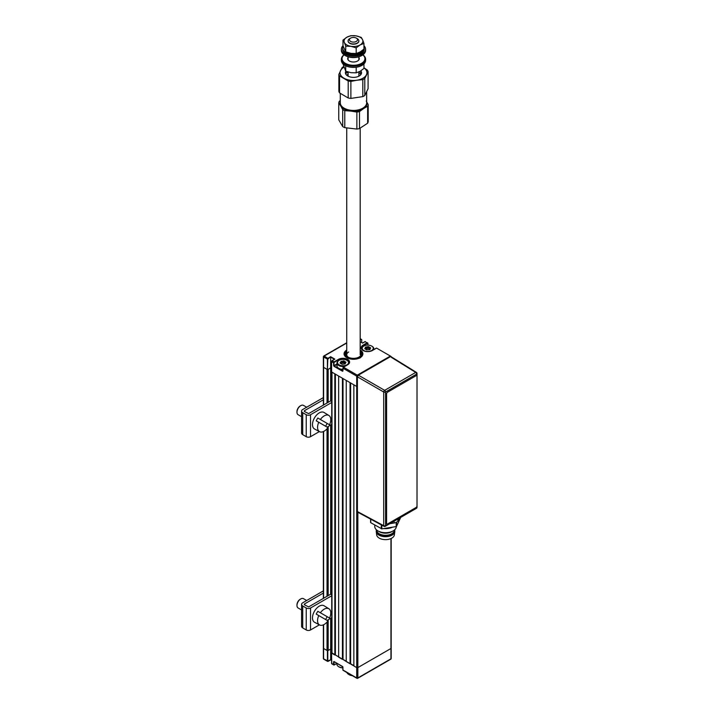 <?xml version="1.0" encoding="UTF-8"?>
<svg xmlns="http://www.w3.org/2000/svg" width="714" height="714" viewBox="0 0 714 714"><rect width="100%" height="100%" fill="white"/><g stroke="black" fill="none" stroke-linecap="round" stroke-linejoin="round"><path stroke-width="1.07" d="M342.693 666.581L333.974 661.512L342.595 666.581M343.015 378.563L343.015 659.37L342.443 659.37L342.443 378.233L338.641 376.037L338.641 657.175L342.443 659.37A3.632 2.097 180 0 1 342.658 659.37M342.916 669.75L342.916 669.973A0.803 0.464 120 0 0 343.086 670.339L356.875 678.3A0.803 0.464 120 0 0 357.277 678.264A0.803 0.464 -120 0 0 357.848 677.934L390.942 658.826L390.942 648.499L357.848 667.608A0.803 0.464 180 0 1 356.705 667.608L331.742 652.81M342.881 666.921L333.974 661.512M331.599 652.891L331.599 663.431L334.304 664.93L336.946 663.315L334.17 664.921A0.803 0.464 -60 0 1 333.599 664.591L334.357 664.805M330.653 659.807L330.653 649.053L327.797 650.695L327.797 661.021L330.653 659.807L331.519 660.316L330.653 659.807L328.172 661.235M323.371 624.857L323.371 648.169A0.803 0.464 0 0 0 323.612 648.499A0.803 0.464 180 0 1 323.371 648.169L323.371 658.495A0.803 0.464 0 0 0 323.612 658.826L327.797 661.021M327.414 661.021L327.985 661.351A0.803 0.464 -60 0 1 327.414 661.021L327.414 650.695L323.612 648.499L327.039 650.472L327.039 622.046M331.742 649.678L330.653 649.053L331.742 649.678M346.745 343.023L323.612 356.384A0.803 0.464 60 0 1 324.183 356.054A0.803 0.464 -60 0 0 323.612 357.036L323.612 356.384A0.803 0.464 0 0 0 323.612 357.036L327.797 359.24L327.414 369.557L327.414 359.24A0.803 0.464 -60 0 1 327.985 358.249L330.653 356.714L334.83 359.124L332.171 360.668A0.803 0.464 120 0 0 331.599 361.65L331.599 371.976L356.705 386.47A0.803 0.464 0 0 0 357.411 386.604A0.803 0.464 180 0 1 356.705 386.47L353.858 384.819L353.858 665.957L356.705 667.608A0.803 0.464 0 0 0 357.848 667.608L390.942 648.499A0.803 0.464 0 0 0 391.183 648.169A0.803 0.464 180 0 1 390.942 648.499L390.942 538.579M346.745 350.047A9.416 5.435 0 0 0 344.059 353.858A9.416 5.435 0 0 0 346.817 357.696A9.416 5.435 0 0 0 357.08 358.874A9.416 5.435 0 0 0 362.891 353.858A9.416 5.435 0 0 0 360.195 350.047M338.543 360.659L338.543 359.731L333.599 362.801A0.803 0.464 -60 0 1 334.17 361.819L338.356 359.401A6.587 3.802 180 0 1 347.673 359.401A6.587 3.802 180 0 1 347.673 364.783A6.319 3.65 0 0 0 349.333 362.31A6.319 3.65 0 0 0 345.433 358.937A6.319 3.65 0 0 0 338.543 359.731L338.356 359.401M347.486 364.89L343.488 367.201L357.277 375.162L390.379 356.054L390.942 356.384A0.803 0.464 180 0 1 391.174 356.777L391.183 356.714M363.078 345.121L367.264 342.711L367.915 343.148L363.274 345.451A6.319 3.65 0 0 0 361.418 348.03A6.319 3.65 0 0 0 363.087 350.503A6.587 3.802 180 0 1 363.078 345.121L363.274 346.379M367.451 343.041L365.077 341.667M365.265 341.56L362.605 343.095L360.195 341.703M360.195 339.65L361.275 339.471L360.195 340.087M334.375 359.303L330.653 357.152L330.653 367.915L331.519 368.415L330.653 367.915L330.653 400.911M330.653 356.714L327.797 359.24M327.797 369.557L330.653 367.915L328.172 369.343L328.172 402.339M323.612 357.036L323.612 367.362A0.803 0.464 180 0 1 323.371 367.032A0.803 0.464 0 0 0 323.612 367.362L327.414 369.557M376.394 348.2L372.405 350.503A6.587 3.802 180 0 1 363.078 350.503M376.581 348.093L390.379 356.054A0.803 0.464 60 0 1 390.844 356.607M333.974 362.801L333.974 366.318L342.541 371.262L342.916 370.825M334.357 362.15L332.171 360.659M333.974 365.657L336.963 363.935M361.079 339.141L360.195 338.632M333.599 365.657L333.599 362.801L331.599 361.65L331.983 360.775M336.963 364.381L334.17 365.987L342.836 370.869M345.567 362.658A6.051 3.499 0 0 0 344.648 362.462A6.051 3.499 -0 0 1 345.567 362.658M340.819 362.569A6.051 3.499 0 0 0 340.096 362.766A6.051 3.499 -0 0 1 340.819 362.569M366.523 347.307L365.666 347.807M346.745 350.752A8.604 4.971 0 0 0 347.539 357.455A8.604 4.971 0 0 0 359.169 357.58L359.74 358.151M344.059 353.974A9.416 5.435 180 0 1 346.745 350.288M360.499 357.714L359.927 357.143A8.604 4.971 0 0 0 360.195 350.752M360.195 350.288A9.416 5.435 180 0 1 362.891 353.974M360.195 351.574A7.8 4.507 180 0 1 359.356 356.813L358.598 357.25A7.8 4.507 180 0 1 347.959 357.036A7.8 4.507 180 0 1 346.745 351.574M348.37 357.259A6.721 3.882 180 0 1 348.718 351.984M359.927 357.143L359.356 356.813M358.598 357.25L359.169 357.58M346.245 661.316A6.051 3.499 0 0 0 345.335 661.039M342.836 667.893A5.516 3.186 180 0 1 339.114 666.956A5.516 3.186 180 0 1 338.936 666.849M336.963 663.324L336.963 664.27A6.051 3.499 0 0 0 338.731 666.742A6.051 3.499 0 0 0 342.836 667.76M372.021 346.263L371.637 346.049A5.516 3.186 -0 0 0 363.837 346.049A5.516 3.186 -0 0 0 363.837 350.547A5.516 3.186 -0 0 0 371.637 350.547A5.516 3.186 -0 0 0 371.637 346.049L372.021 346.263A6.051 3.499 180 0 1 373.797 348.735A6.051 3.499 180 0 1 373.529 349.762M361.721 349.101A6.051 3.499 180 0 1 361.686 348.735A6.051 3.499 180 0 1 363.462 346.263A6.051 3.499 180 0 1 363.658 346.156M370.236 348.37A6.051 3.499 -0 0 0 368.272 348.066M367.317 348.066A6.051 3.499 -0 0 0 365.684 348.262M365.015 348.896L365.389 347.254L368.129 346.593L369.272 347.629L370.486 347.647L369.959 348.718M365.925 346.933L367.174 346.933L367.317 348.602L365.684 348.718M365.657 348.021L365.684 349.11M365.389 347.254L365.684 348.111M368.129 346.593L367.317 347.281M369.807 349.146L368.272 348.271L368.272 346.95M368.272 348.271L367.317 348.602M369.825 349.619L366.603 349.887L364.783 348.521M369.825 349.574L369.798 348.923L370.093 349.342M365.648 348.191L364.997 348.95M366.086 349.253L366.603 349.887M366.791 349.922L366.166 349.289M369.843 348.807L370.691 348.075M342.488 364.31L340.141 363.176L340.926 361.748L340.953 362.382M347.29 360.543L346.915 360.32A5.516 3.186 -0 0 0 339.114 360.32A5.516 3.186 -0 0 0 339.114 364.827A5.516 3.186 -0 0 0 346.915 364.827A5.516 3.186 -0 0 0 346.915 360.32L347.29 360.543A6.051 3.499 180 0 1 349.066 363.015A6.051 3.499 180 0 1 349.03 363.381M344.791 366.353A6.051 3.499 180 0 1 338.731 365.488A6.051 3.499 180 0 1 336.963 363.015A6.051 3.499 180 0 1 338.731 360.543A6.051 3.499 180 0 1 338.936 360.436M336.963 363.015L336.963 365.827A6.051 3.499 -0 0 0 338.731 368.299A6.051 3.499 -0 0 0 342.836 369.317M345.112 363.426L343.916 362.596L342.452 362.899L342.452 361.587L341.194 361.587L340.935 363.381L340.917 362.471L340.266 363.23M342.452 362.899L341.194 362.899M343.916 362.596L343.541 361.23L342.586 361.561L342.586 362.882M342.622 364.274L344.835 363.935L345.969 362.346L344.55 361.909L344.148 360.981L344.782 361.614L344.55 363.23M344.648 363.283L344.648 361.962L345.763 361.918M345.112 363.89L345.737 362.578M345.103 363.845L345.076 363.203L345.103 363.845M343.541 362.542L343.407 360.873L344.148 360.981M340.685 362.176L341.194 361.213L342.586 361.561M342.533 364.238L341.872 364.167M363.953 63.921L363.953 68.437L360.07 71.32L356.197 72.837L350.958 72.685L345.719 71.159L342.997 63.921M356.197 67.232L356.197 72.837M345.719 65.786L345.719 71.159M356.331 38.128L357.277 38.672A5.382 3.106 180 0 1 358.856 40.868A5.382 3.106 180 0 1 354.822 43.875A5.382 3.106 180 0 1 348.093 40.868A5.382 3.106 180 0 1 349.673 38.672L350.619 38.128A4.034 2.329 0 0 0 349.967 40.93A4.034 2.329 0 0 0 354.483 42.028A4.034 2.329 0 0 0 357.366 40.386A4.034 2.329 0 0 0 356.331 38.128A4.034 2.329 0 0 0 352.466 37.521A4.034 2.329 0 0 0 350.619 38.128M340.292 93.418L340.292 102.807A13.182 7.613 0 0 0 344.157 108.189A13.182 7.613 0 0 0 356.777 110.179A13.182 7.613 0 0 0 362.792 108.189A13.182 7.613 0 0 0 366.657 102.807L366.657 91.901M362.792 108.189L362.221 108.519A12.37 7.14 180 0 1 356.572 110.384A12.37 7.14 180 0 1 344.728 108.519L344.157 108.189M359.338 71.712A8.068 4.659 180 0 1 361.32 73.819M360.865 70.847A8.068 4.659 180 0 1 361.543 72.721A8.068 4.659 180 0 1 355.492 77.228A8.068 4.659 180 0 1 345.406 72.721A8.068 4.659 180 0 1 345.844 71.204M345.63 73.819A8.068 4.659 180 0 1 347.459 71.811M363.953 67.803L367.389 70.106A14.798 8.541 180 0 1 368.085 71.659L364.792 78.513A14.798 8.541 180 0 1 362.81 79.638L356.839 80.236A13.45 7.765 180 0 1 343.88 78.156A13.45 7.765 180 0 1 340.516 70.641A13.45 7.765 180 0 1 343.764 67.348M363.953 67.848A13.45 7.765 180 0 1 366.434 74.791A13.45 7.765 180 0 1 356.839 80.236L350.877 81.423A14.798 8.541 180 0 1 348.2 80.994L339.561 75.916L339.561 92.9L348.2 97.979A14.798 8.541 0 0 0 350.877 98.407L362.81 96.622A14.798 8.541 0 0 0 364.792 95.498L368.085 88.643L368.085 71.659M339.561 75.916A14.798 8.541 180 0 1 338.864 74.363L342.158 67.509A14.798 8.541 180 0 1 343.532 66.688M338.864 74.363L338.864 91.347A14.798 8.541 0 0 0 339.561 92.9M348.2 80.994L348.2 97.979M350.877 81.423L350.877 98.407M362.81 79.638L362.81 96.622M364.792 78.513L364.792 95.498M344.059 54.817A12.102 6.988 0 0 0 341.372 59.208L341.372 60.422A12.102 6.988 0 0 0 356.5 67.187A12.102 6.988 0 0 0 365.577 60.422L365.577 59.208A12.102 6.988 0 0 0 362.891 54.817M341.372 59.208A12.102 6.988 0 0 0 356.5 65.974A12.102 6.988 0 0 0 365.577 59.208M348.093 57.432A5.783 3.338 0 0 0 347.691 58.664A5.783 3.338 0 0 0 354.92 61.895A5.783 3.338 0 0 0 359.258 58.664A5.783 3.338 0 0 0 358.856 57.432M344.121 54.862A11.433 6.604 0 0 0 344.077 62.421A11.433 6.604 0 0 0 356.34 65.054A11.433 6.604 0 0 0 362.828 54.862M363.953 45.714A12.102 6.988 180 0 1 365.577 49.212A12.102 6.988 180 0 1 356.5 55.987A12.102 6.988 180 0 1 341.372 49.212A12.102 6.988 180 0 1 342.997 45.714M365.577 49.212L365.577 50.426A12.102 6.988 180 0 1 362.034 55.371A12.102 6.988 180 0 1 356.5 57.191A12.102 6.988 180 0 1 344.916 55.371A12.102 6.988 180 0 1 341.372 50.426L341.372 49.212M361.793 55.505A11.433 6.604 180 0 1 361.561 55.638A11.433 6.604 180 0 1 356.34 57.361A11.433 6.604 180 0 1 345.389 55.638A11.433 6.604 180 0 1 345.157 55.505M343.175 46.312A10.764 6.212 0 0 0 342.711 48.115A10.764 6.212 0 0 0 356.17 54.13A10.764 6.212 0 0 0 364.238 48.115A10.764 6.212 0 0 0 363.953 46.705M342.711 48.115L342.711 49.212A10.764 6.212 0 0 0 356.17 55.228A10.764 6.212 0 0 0 364.238 49.212L364.238 48.115M345.719 51.827L342.997 45.758L342.997 40.1L344.362 42.447A9.416 5.435 0 0 0 350.958 46.33A9.416 5.435 0 0 0 360.07 44.964L356.197 47.856L350.958 46.33L345.719 46.178L345.719 51.827L350.958 53.354L356.197 53.505L360.07 51.997L363.953 49.114L363.953 43.456L360.07 44.964A9.416 5.435 0 0 0 362.587 39.734L361.23 37.378L355.991 35.852A9.416 5.435 180 0 1 362.587 39.734L363.953 43.456M356.197 47.856L356.197 53.505M342.997 40.1L346.879 37.217A9.416 5.435 0 0 1 355.991 35.852L350.752 35.7L346.879 37.217A9.416 5.435 0 0 0 344.362 42.447L345.719 46.178M358.856 40.868L358.856 41.091A5.382 3.106 180 0 1 352.038 44.081A5.382 3.106 180 0 1 348.102 40.984M331.742 401.491L330.698 400.884L308.635 413.62L304.628 411.594A1.214 0.696 180 0 1 304.628 410.604L323.371 399.786M331.742 402.473L310.536 414.718A3.043 1.758 180 0 1 306.235 414.718L302.727 412.692A3.9 2.249 180 0 1 301.585 411.103L301.585 433.068A3.9 2.249 0 0 0 302.727 434.656L306.235 436.682A3.043 1.758 0 0 0 310.536 436.682L319.381 431.577M327.119 427.106L331.742 424.437M301.585 411.103A3.9 2.249 180 0 1 302.727 409.506L323.371 397.591M304.628 411.594L304.628 410.604M331.742 594.771L330.698 594.164L308.635 606.9L304.628 604.874A1.214 0.696 180 0 1 304.628 603.892L323.371 593.066M331.742 595.753L310.536 607.998A3.043 1.758 180 0 1 306.235 607.998L302.727 605.972A3.9 2.249 180 0 1 301.585 604.383L301.585 626.348A3.9 2.249 0 0 0 302.727 627.936L306.235 629.962A3.043 1.758 0 0 0 310.536 629.962L319.381 624.857M301.585 604.383A3.9 2.249 180 0 1 302.727 602.794L323.371 590.871M327.119 620.395L331.742 617.717M304.628 604.874L304.628 603.892M329.573 424.803L320.372 419.484A9.344 5.391 120 0 1 328.931 415.503A9.344 5.391 120 0 1 329.573 424.803L317.855 418.029A9.434 5.444 120 0 0 316.98 419.386A9.434 5.444 120 0 0 316.24 420.832L318.756 422.286A9.344 5.391 120 0 0 319.586 431.684A9.344 5.391 120 0 0 327.967 427.597L318.756 422.286M328.931 415.503L324.076 412.487A9.532 5.498 120 0 0 314.463 417.94A9.532 5.498 120 0 0 314.553 428.989L319.586 431.684M325.539 426.196A9.434 5.444 120 0 0 326.414 424.839A9.434 5.444 120 0 0 327.155 423.402M317.855 418.029L320.372 419.484M296.97 412.228L296.97 411.567A4.57 2.642 -60 0 1 297.916 408.381A4.57 2.642 -60 0 1 300.201 405.971L300.772 405.641A5.382 3.106 120 0 0 298.086 408.479A5.382 3.106 120 0 0 296.97 412.228A5.382 3.106 120 0 0 298.086 414.691L301.585 416.717M306.681 407.23L303.459 405.373A5.382 3.106 120 0 0 300.772 405.641M329.573 618.083L320.372 612.764A9.344 5.391 120 0 1 328.931 608.783A9.344 5.391 120 0 1 329.573 618.083L317.855 611.318A9.434 5.444 120 0 0 316.98 612.674A9.434 5.444 120 0 0 316.24 614.111L318.756 615.566A9.344 5.391 120 0 0 319.586 624.964A9.344 5.391 120 0 0 327.967 620.877L318.756 615.566M328.931 608.783L324.076 605.767A9.532 5.498 120 0 0 314.463 611.22A9.532 5.498 120 0 0 314.553 622.269L319.586 624.964M325.539 619.475A9.434 5.444 120 0 0 326.414 618.119A9.434 5.444 120 0 0 327.155 616.682M317.855 611.318L320.372 612.764M296.97 605.508L296.97 604.856A4.57 2.642 -60 0 1 297.916 601.67A4.57 2.642 -60 0 1 300.201 599.251L300.772 598.921A5.382 3.106 120 0 0 298.086 601.759A5.382 3.106 120 0 0 296.97 605.508A5.382 3.106 120 0 0 298.086 607.971L301.585 609.997M306.681 600.51L303.459 598.653A5.382 3.106 120 0 0 300.772 598.921M352.341 675.685A5.917 3.418 180 0 1 349.289 674.748L348.718 674.418A6.721 3.882 0 0 0 351.94 675.453M349.289 674.748L348.718 674.418A6.721 3.882 0 0 1 346.924 672.552M366.22 100.986L368.192 104.655A14.798 8.541 180 0 1 367.639 106.225L363.569 108.599A13.45 7.765 180 0 1 357.768 110.822A13.45 7.765 180 0 1 350.824 111.081L344.782 110.67L344.782 127.654A14.798 8.541 180 0 1 342.702 126.601L342.702 109.617L340.73 105.949A13.45 7.765 180 0 1 340.292 101.924M366.657 101.924A13.45 7.765 180 0 1 363.569 108.599L359.49 111.562A14.798 8.541 180 0 1 358.196 111.857A14.798 8.541 180 0 1 356.866 112.08L356.866 129.055A14.798 8.541 180 0 0 358.196 128.841A14.798 8.541 180 0 0 359.49 128.547L367.639 123.21L367.639 106.225M359.49 111.562L359.49 128.547M368.192 104.655L368.192 121.639A14.798 8.541 180 0 1 367.639 123.21M356.866 112.08L350.824 111.081A13.45 7.765 180 0 1 340.73 105.949L338.757 102.87L338.757 119.854L342.702 126.601M344.782 110.67A14.798 8.541 180 0 1 342.702 109.617M344.782 127.654L356.866 129.055M338.757 102.87A14.798 8.541 180 0 1 339.311 101.299L340.292 100.531M389.853 523.665L394.11 523.005A5.409 3.124 0 0 0 396.529 522.202A5.409 3.124 0 0 0 397.93 520.801L399.072 518.346M416.637 375.618L416.637 374.074A1.357 0.776 0 0 0 417.03 373.52A1.357 1.357 0 0 0 416.387 372.369A1.357 0.776 121.7 0 0 415.7 372.422L391.263 357.277M386.39 425.187A6.221 3.588 -60 0 1 386.39 422.206M390.308 356.732L358.366 375.171L384.659 390.344A1.357 0.75 120 0 0 383.704 392.004L357.411 376.822L357.411 511.545L383.704 525.674A1.357 0.776 118.3 0 0 383.998 526.307A1.357 1.357 0 0 0 385.319 526.289A1.357 0.776 -120 0 0 385.596 525.665L416.637 507.752L416.637 506.958M357.411 376.822L358.366 375.171M358.366 512.09L357.411 511.545M377.608 522.871L379.08 523.719A5.409 3.124 0 0 0 379.937 524.121M376.385 529.77A9.282 5.355 0 0 0 376.251 530.672L376.251 531.332A9.282 5.355 0 0 0 376.269 531.725L376.68 534.893A8.88 5.123 0 0 0 382.436 539.32A8.88 5.123 0 0 0 391.808 538.142A8.88 5.123 0 0 0 394.378 534.893L394.788 531.725A9.282 5.355 0 0 0 394.806 531.332L394.806 530.672A9.282 5.355 0 0 0 394.672 529.77M376.269 531.725A9.282 5.355 0 0 0 382.293 536.357A9.282 5.355 0 0 0 392.093 535.125A9.282 5.355 0 0 0 394.788 531.725M376.251 530.672A9.282 5.355 0 0 0 381.981 535.625A9.282 5.355 0 0 0 392.093 534.465A9.282 5.355 0 0 0 394.806 530.672M376.787 530.118L376.787 530.234A8.747 5.052 0 0 0 382.186 534.902A8.747 5.052 0 0 0 391.709 533.804A8.747 5.052 0 0 0 394.271 530.234L394.271 530.118M374.77 525.013L374.77 526.504A10.764 6.212 0 0 0 377.92 530.895L379.348 531.716A8.747 5.052 0 0 0 391.709 531.716L393.137 530.895A10.764 6.212 0 0 0 396.288 526.611M383.713 528.565A10.764 6.212 0 0 0 392.405 527.218M388.952 527.753L387.166 528.03M377.92 530.895A10.764 6.212 0 0 0 393.137 530.895L391.709 531.716M400.447 517.936L396.448 526.548L381.811 528.86L370.744 522.693L370.611 519.105M417.012 505.86L417.012 376.278A1.348 0.776 120 0 0 416.066 375.725L387.532 392.2A1.348 0.776 120 0 0 386.586 393.851L386.586 523.433A1.348 0.776 120 0 0 386.863 524.049A1.348 0.776 120 0 0 387.532 523.987L416.066 507.511A1.348 0.776 120 0 0 417.012 505.86M386.586 393.851L386.586 523.433M416.066 375.725L387.532 392.2M386.774 523.987A1.348 0.776 -60 0 1 386.667 523.942A1.348 0.776 -60 0 1 386.39 523.326M350.619 382.954L350.619 663.761L350.047 663.761L350.047 382.624L346.245 380.428L346.245 661.566L350.047 663.761M353.858 665.626L350.619 663.761M323.612 404.972L323.612 367.362L327.039 369.343L327.039 402.999M328.172 619.779L328.172 650.472A0.803 0.464 180 0 1 327.039 650.472M328.172 650.472L330.653 649.053L330.653 618.351M330.653 425.071L330.653 594.191M331.742 371.869A0.803 0.464 0 0 0 331.983 372.19L334.83 373.841L334.83 654.979L331.983 653.328A0.803 0.464 180 0 1 331.742 652.998L331.742 372.056M335.401 374.172L335.401 654.979L334.83 654.979M338.641 656.844L335.401 654.979M346.245 661.235L343.015 659.37M390.379 659.156A0.803 0.464 -120 0 0 390.942 658.826A0.803 0.464 180 0 0 391.183 658.495L391.183 538.472M334.09 661.664L333.974 664.591M342.916 667.117L342.916 669.973L356.705 677.934L356.705 376.144A0.803 0.464 0 0 0 357.518 376.26M333.599 664.591L333.599 661.735M323.612 624.75L323.612 658.826A0.803 0.464 -60 0 0 323.781 659.192L327.583 661.387M324.183 659.156A0.803 0.464 -60 0 1 323.781 659.192A0.803 0.803 0 0 1 323.371 658.495M331.599 663.217L331.599 663.431A0.803 0.464 120 0 0 331.769 663.806L333.768 664.957M357.848 512.241L357.848 677.934A0.803 0.464 0 0 1 356.705 677.934A0.803 0.464 120 0 0 356.875 678.3A0.803 0.803 0 0 0 357.678 678.3L390.781 659.192A0.803 0.803 0 0 0 391.183 658.495M324.183 356.054L328.172 358.58M357.768 375.76A0.803 0.464 60 0 0 357.277 375.162A0.803 0.464 120 0 0 356.705 376.144L342.916 368.183L343.354 367.183L342.836 370.932M342.916 371.039L342.916 368.183A0.803 0.464 120 0 1 343.488 367.201L347.539 364.765L349.333 362.31M365.122 348.994L366.059 349.226M368.879 346.709L369.504 347.334M340.391 363.265L341.328 363.497M342.452 361.213L343.407 360.873M306.235 436.682L306.235 414.718M302.727 434.656L302.727 412.692M310.536 436.682L310.536 414.718M302.727 627.936L302.727 605.972M306.235 629.962L306.235 607.998M310.536 629.962L310.536 607.998M397.93 519.007L397.93 520.801M417.03 507.199A1.357 0.776 180 0 1 416.637 507.752A1.357 0.776 -120 0 1 416.351 508.368A1.357 1.357 0 0 0 417.03 507.199L417.03 373.52M385.596 391.995L385.596 525.665A1.357 0.776 0 0 1 383.704 525.674L383.704 392.004A1.357 0.776 180 0 0 385.596 391.995A1.357 0.776 -120 0 0 384.659 390.344L415.7 372.422A1.357 0.776 -120 0 1 416.637 374.074L385.596 391.995M394.11 521.211L394.11 523.005M396.208 526.629L396.208 522.371M370.744 519.176L370.744 522.693M381.285 528.779L381.285 524.852M381.811 525.129L381.811 528.86M396.591 522.166L396.591 526.405M323.612 431.461L323.612 598.252M327.039 596.279L327.039 428.757M328.172 426.499L328.172 595.619M331.983 372.19L331.983 653.328M342.836 667.001L342.836 669.857M336.963 663.395L334.304 664.93M328.119 661.36L330.653 659.906M331.519 652.998L331.769 663.806M376.448 348.075L372.262 350.494C369.245 351.913 366.228 351.913 363.212 350.494L361.418 348.03M332.037 360.65L334.563 359.187M367.915 345.112L367.915 343.148M362.605 343.006L365.131 341.542M323.371 356.714L323.371 405.115M323.781 356.009L346.745 342.747M361.73 339.578L361.73 342.586M331.519 361.543L331.519 371.869M373.797 349.61L373.797 348.735M365.657 347.459L365.675 348.102M369.879 348.727L370.504 348.102M343.577 363.89L344.835 363.89M348.093 76.193L348.093 72.007M348.093 59.887L348.093 56.799M358.856 76.193L358.856 71.944M358.856 59.887L358.856 56.799M346.647 75.202L348.093 74.149M358.856 73.14L361.097 74.247M345.808 73.462L348.093 72.06M361.561 55.638L362.034 55.371M345.389 55.638L344.916 55.371M360.195 128.172L360.195 354.733M346.745 128.038L346.745 354.733M416.387 372.369L390.995 356.67M383.998 526.307L357.705 512.17M416.351 508.368L385.319 526.289M370.593 522.469L370.593 519.096M323.371 431.577L323.371 598.394"/></g></svg>
